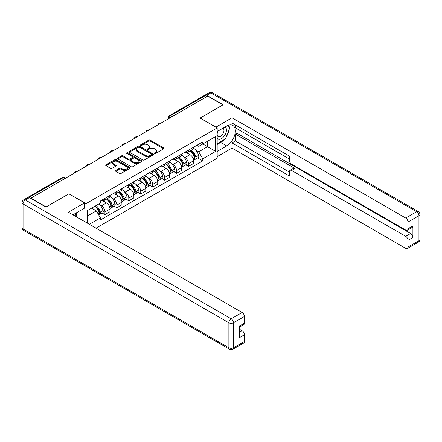<?xml version="1.0" encoding="UTF-8"?>
<svg xmlns="http://www.w3.org/2000/svg" width="442" height="442" viewBox="0 0 442 442"><rect width="100%" height="100%" fill="white"/><g stroke="black" fill="none" stroke-linecap="round" stroke-linejoin="round"><path stroke-width="0.66" d="M154.683 153.424A0.746 0.431 0 0 0 155.733 153.424L163.711 148.816A1.061 0.613 0 0 0 164.026 148.379A1.061 0.613 0 0 0 163.711 147.948L150.192 140.142A1.061 0.613 0 0 0 148.694 140.142L140.711 144.749A0.746 0.431 0 0 0 140.495 145.053A0.746 0.431 0 0 0 140.711 145.357A0.746 0.431 0 0 0 141.76 145.357L142.794 144.761A3.398 1.961 0 0 1 147.6 144.761L148.727 145.412A3.398 1.961 0 0 1 149.722 146.799A3.398 1.961 0 0 1 148.727 148.186L147.694 148.783A0.746 0.431 0 0 0 147.479 149.087A0.746 0.431 0 0 0 147.694 149.39A0.746 0.431 0 0 0 148.75 149.39L149.783 148.794A3.398 1.961 0 0 1 154.59 148.794L155.717 149.446A3.398 1.961 0 0 1 156.711 150.833A3.398 1.961 0 0 1 155.717 152.219L154.683 152.816A0.746 0.431 0 0 0 154.462 153.12A0.746 0.431 0 0 0 154.683 153.424L154.683 152.816M115.721 170.408A1.061 0.613 0 0 0 115.406 170.844A1.061 0.613 0 0 0 115.721 171.275L119.511 173.468A1.061 0.613 0 0 0 121.014 173.468L129.876 168.352A1.061 0.613 0 0 0 130.191 167.916A1.061 0.613 0 0 0 129.876 167.485L116.356 159.678A1.061 0.613 0 0 0 114.854 159.678L105.992 164.794A1.061 0.613 0 0 0 105.682 165.225A1.061 0.613 0 0 0 105.992 165.662L110.577 168.308A1.061 0.613 0 0 0 112.075 168.308L115.87 166.115A1.061 0.613 0 0 0 116.18 165.684A1.061 0.613 0 0 0 115.87 165.247L113.6 163.938A2.84 1.641 0 0 1 112.765 162.778A2.84 1.641 0 0 1 114.522 161.264A2.84 1.641 0 0 1 117.616 161.617L126.517 166.756A2.84 1.641 0 0 1 127.351 167.916A2.84 1.641 0 0 1 125.594 169.43A2.84 1.641 0 0 1 122.5 169.076L121.014 168.22A1.061 0.613 0 0 0 119.511 168.22L115.721 170.408L115.721 171.275L119.511 169.104L119.511 168.22M86.024 203.64L68.963 193.789L46.161 206.95L30.934 198.16L207.685 96.113L222.912 104.903L200.11 118.069L217.177 127.92L86.024 203.64L86.024 222.37M142.871 159.982A1.061 0.613 0 0 0 144.374 159.982L153.236 154.866A1.061 0.613 0 0 0 153.545 154.429A1.061 0.613 0 0 0 153.236 153.998L139.716 146.192A1.061 0.613 0 0 0 138.213 146.192L129.351 151.308A1.061 0.613 0 0 0 129.042 151.744A1.061 0.613 0 0 0 129.351 152.175L142.871 159.982M127.058 153.584A0.746 0.431 0 0 1 127.81 153.689L141.545 161.617L132.694 166.722A1.061 0.613 0 0 1 131.191 166.722L117.671 158.921L121.467 156.744L121.467 155.86L117.671 158.054A1.061 0.613 0 0 0 117.362 158.485A1.061 0.613 0 0 0 117.671 158.921L117.671 158.054M121.467 156.744A1.061 0.613 0 0 1 122.97 156.744L122.97 155.86A1.061 0.613 0 0 0 121.467 155.86M122.97 155.86L128.451 159.026A1.061 0.613 0 0 0 129.954 159.026L132.467 157.573A1.061 0.613 0 0 0 132.782 157.142A1.061 0.613 0 0 0 132.467 156.706L126.76 153.413A0.746 0.431 0 0 1 126.545 153.109A0.746 0.431 0 0 1 127.003 152.711A0.746 0.431 0 0 1 127.81 152.805L141.556 160.739A1.061 0.613 0 0 1 141.865 161.175A1.061 0.613 0 0 1 141.556 161.606L141.556 160.739M96.047 228.155L217.177 158.225L217.177 127.92M27.774 197.469A2.166 1.249 -120 0 0 27.476 197.568A2.166 1.249 -120 0 0 27.244 197.778M172.258 116.566L170.651 115.638A2.166 1.249 60 0 0 169.568 115.533L204.232 95.522A2.166 1.249 60 0 1 205.315 95.627L170.651 115.638A2.166 1.249 120 0 0 169.12 118.29L169.12 118.379M206.922 96.555L205.315 95.627M188.48 150.142A4.978 2.873 60 0 1 187.447 152.374L192.502 149.457A4.978 2.873 -120 0 0 193.53 147.225M183.69 156.871L184.96 157.606A4.978 2.873 60 0 1 188.48 163.706L193.53 160.789A4.978 2.873 -120 0 0 190.01 154.689L186.397 152.606M193.53 160.789L193.53 163.485L188.48 166.396L185.739 164.816M187.447 152.374A4.978 2.873 60 0 1 184.999 152.153M188.48 163.706L188.48 166.396M176.546 157.032A4.978 2.873 60 0 1 175.513 159.269L180.563 156.352A4.978 2.873 -120 0 0 181.596 154.114M173.805 171.706L176.546 173.292L181.596 170.374L181.596 167.678A4.978 2.873 -120 0 0 178.076 161.584L174.457 159.496M175.513 159.269A4.978 2.873 60 0 1 173.06 159.043M171.75 163.761L173.026 164.496A4.978 2.873 60 0 1 176.546 170.595L176.546 173.292M164.606 163.921A4.978 2.873 60 0 1 163.579 166.159L168.629 163.242A4.978 2.873 -120 0 0 169.656 161.01M161.866 178.601L164.606 180.181L169.656 177.264L169.656 174.568A4.978 2.873 -120 0 0 166.137 168.474L162.523 166.385M163.579 166.159A4.978 2.873 60 0 1 161.126 165.932M159.816 170.656L161.087 171.391A4.978 2.873 60 0 1 164.606 177.485L164.606 180.181M152.672 170.816A4.978 2.873 60 0 1 151.639 173.049L156.689 170.137A4.978 2.873 -120 0 0 157.722 167.899M149.932 185.491L152.672 187.071L157.722 184.159L157.722 181.463A4.978 2.873 -120 0 0 154.203 175.363L150.584 173.281M151.639 173.049A4.978 2.873 60 0 1 149.192 172.828M147.877 177.546L149.153 178.281A4.978 2.873 60 0 1 152.672 184.38L152.672 187.071M140.733 177.706A4.978 2.873 60 0 1 139.705 179.944L144.755 177.027A4.978 2.873 -120 0 0 145.783 174.789M137.992 192.38L140.733 193.966L145.783 191.049L145.783 188.353A4.978 2.873 -120 0 0 142.263 182.259L138.65 180.17M139.705 179.944A4.978 2.873 60 0 1 137.252 179.717M135.943 184.436L137.213 185.17A4.978 2.873 60 0 1 140.733 191.27L140.733 193.966M128.799 184.596A4.978 2.873 60 0 1 127.766 186.833L132.815 183.916A4.978 2.873 -120 0 0 133.849 181.684M126.058 199.276L128.799 200.856L133.849 197.939L133.849 195.242A4.978 2.873 -120 0 0 130.329 189.148L126.71 187.06M127.766 186.833A4.978 2.873 60 0 1 125.318 186.607M124.003 191.331L125.279 192.066A4.978 2.873 60 0 1 128.799 198.16L128.799 200.856M116.859 191.491A4.978 2.873 60 0 1 115.832 193.723L120.881 190.811A4.978 2.873 -120 0 0 121.909 188.574M114.124 206.165L116.859 207.746L121.909 204.834L121.909 202.138A4.978 2.873 -120 0 0 118.39 196.038L114.776 193.955M115.832 193.723A4.978 2.873 60 0 1 113.379 193.502M112.069 198.22L113.34 198.955A4.978 2.873 60 0 1 116.859 205.055L116.859 207.746M104.925 198.381A4.978 2.873 60 0 1 103.892 200.618L108.942 197.701A4.978 2.873 -120 0 0 109.975 195.463M102.185 213.055L104.925 214.641L109.975 211.724L109.975 209.027A4.978 2.873 -120 0 0 106.456 202.933L102.837 200.845M103.892 200.618A4.978 2.873 60 0 1 101.445 200.392M100.13 205.11L101.406 205.845A4.978 2.873 60 0 1 104.925 211.945L104.925 214.641M196.933 145.258L198.734 146.296L215.646 136.534L207.536 141.219L207.536 146.694L198.734 151.777L195.624 149.982M87.555 223.254L87.555 210.486L100.411 203.066L100.411 200.988L202.79 141.882L202.79 143.954L215.646 151.379L202.79 158.8L198.734 151.777M215.646 136.534L215.646 151.379M87.555 215.961L96.356 210.884L100.411 217.906L100.411 219.983L202.79 160.877L202.79 158.8M100.411 217.906L89.35 224.293M96.356 210.884L91.61 208.143M197.679 157.927L202.79 160.877M154.976 153.529L155.717 153.103A3.398 1.961 0 0 0 156.711 151.716L156.711 150.833M149.722 146.799L149.722 147.683A3.398 1.961 0 0 1 148.727 149.07L147.993 149.495M163.711 147.948L163.711 148.816L150.192 141.026A1.061 0.613 0 0 0 148.694 141.026L141.009 145.462M153.219 154.871L139.716 147.076A1.061 0.613 0 0 0 138.213 147.076L129.368 152.186M151.357 154.733A0.746 0.431 0 0 0 151.578 154.429A0.746 0.431 0 0 0 151.357 154.125L139.49 147.274A0.746 0.431 0 0 0 138.44 147.274L137.351 147.904A3.398 1.961 0 0 0 136.357 149.291A3.398 1.961 0 0 0 137.351 150.678L145.462 155.363A3.398 1.961 0 0 0 150.269 155.363L151.357 154.733L151.357 155.617A0.746 0.431 0 0 0 151.578 155.313L151.578 154.429M136.357 149.291L136.357 150.175A3.398 1.961 0 0 0 137.351 151.562L137.351 150.678M151.357 155.617L150.269 156.247A3.398 1.961 0 0 1 145.462 156.247L137.351 151.562M122.97 156.744L128.451 159.91A1.061 0.613 0 0 0 129.954 159.91L132.467 158.457A1.061 0.613 0 0 0 132.782 158.026L132.782 157.142M134.141 162.313A2.84 1.641 0 0 0 137.235 162.667A2.84 1.641 0 0 0 138.992 161.153A2.84 1.641 0 0 0 138.158 159.993L135.02 158.181A1.061 0.613 0 0 0 133.523 158.181L131.003 159.634A1.061 0.613 0 0 0 130.694 160.07A1.061 0.613 0 0 0 131.003 160.501L134.141 162.313L134.141 163.197A2.84 1.641 0 0 0 137.235 163.551A2.84 1.641 0 0 0 138.992 162.037L138.992 161.153M130.694 160.07L130.694 160.949A1.061 0.613 0 0 0 131.003 161.385L131.003 160.501M134.141 163.197L131.003 161.385M127.351 167.916L127.351 168.8A2.84 1.641 0 0 1 125.594 170.314A2.84 1.641 0 0 1 122.5 169.96L121.014 169.104A1.061 0.613 0 0 0 119.511 169.104M112.765 162.778L112.765 163.662A2.84 1.641 0 0 0 113.6 164.822L113.6 163.938M115.854 166.126L113.6 164.822M129.876 167.485L129.876 168.352L116.356 160.562A1.061 0.613 0 0 0 114.854 160.562L106.008 165.667L105.992 164.794M190.358 150.694A6.818 3.934 60 0 1 190.392 150.716A6.818 3.934 60 0 1 194.878 156.833L194.916 156.976A1.326 0.768 60 0 1 194.712 158.015A1.326 0.768 60 0 1 194.679 158.032M190.06 150.866A8.227 4.746 60 0 1 194.579 157.656L194.618 157.794A2.735 1.58 60 0 1 194.187 159.938L193.508 160.33M194.657 159.335A2.735 1.58 -120 0 0 195.414 159.23A2.735 1.58 -120 0 0 195.845 157.087L195.806 156.949A8.227 4.746 -120 0 0 191.287 150.158M193.425 148.098A8.227 4.746 60 0 1 198.596 155.335L198.64 155.473A2.735 1.58 60 0 1 198.204 157.623L195.414 159.23M187.253 152.473A8.227 4.746 60 0 1 188.972 154.092M192.972 154.103L194.021 154.711M215.873 127.169L232.017 117.76L405.712 218.039L416.651 211.724L210.823 92.886L206.69 95.273L223.144 104.771L200.187 118.025L215.873 127.081M217.177 131.545L226.74 126.02A12.172 7.028 120 0 1 232.823 125.418A12.172 7.028 120 0 1 234.691 135.175A12.172 7.028 120 0 1 226.74 145.899L217.177 151.424M217.177 156.634L232.017 148.064L232.017 142.854L289.405 175.982L289.405 171.833A3.249 1.873 -120 0 1 290.079 170.347A3.249 1.873 -120 0 1 291.703 170.507L405.712 236.332L410.607 233.503A3.249 1.873 60 0 1 412.905 237.476L412.905 225.906A3.249 1.873 60 0 1 412.231 227.387L407.336 230.216A3.249 1.873 -120 0 0 408.005 228.729L408.005 222.017A3.249 1.873 -120 0 0 405.712 218.039M236.918 128.716L236.918 133.219L235.387 134.103L235.387 140.91L232.017 142.854M235.387 124.915L235.387 127.832L289.405 159.021M407.336 230.216A3.249 1.873 -120 0 1 405.712 230.055L291.703 164.231A3.249 1.873 -120 0 1 289.405 160.258L289.405 156.103L232.017 122.97L232.017 117.76M232.017 148.064L405.712 248.343A3.249 1.873 -120 0 0 407.336 248.509A3.249 1.873 -120 0 0 408.005 247.023L408.005 240.304A3.249 1.873 -120 0 0 405.712 236.332M206.69 95.273A3.249 1.873 -120 0 0 205.066 95.113A3.249 1.873 -120 0 0 204.723 95.422M235.387 134.103L295.068 168.562L291.703 170.507M236.918 133.219L410.607 233.503M235.387 140.91L289.405 172.098M290.079 170.347L293.444 168.402A3.249 1.873 60 0 1 295.068 168.562M217.177 144.44L220.696 142.412A12.172 7.028 120 0 0 224.066 139.666M226.486 136.484A12.172 7.028 120 0 0 229.105 129.727M229.304 127.545A12.172 7.028 120 0 0 229 125.064M29.476 197.585L25.349 199.972A3.249 1.873 -120 0 0 23.724 199.812L27.857 197.425A3.249 1.873 60 0 1 29.476 197.585L45.929 207.083L68.886 193.834L84.571 202.889L84.571 208.099L73.704 214.376A12.172 7.028 120 0 0 72.969 214.834M84.571 202.889L68.427 212.21L242.117 312.488A3.249 1.873 60 0 1 244.415 316.466L244.415 323.179A3.249 1.873 60 0 1 243.741 324.666L239.52 327.108M76.228 215.845L76.228 212.917M239.52 332.279L242.117 330.776A3.249 1.873 60 0 1 244.415 334.754L244.415 341.467A3.249 1.873 60 0 1 243.741 342.953L232.801 349.274A3.249 1.873 -120 0 0 233.47 347.788L244.415 341.467M244.415 323.179L239.52 326.008L239.52 337.583L244.415 334.754M242.117 330.776L239.52 329.279M217.177 138.302A7.033 4.061 120 0 0 222.768 137.7A7.033 4.061 120 0 0 226.431 130.042A7.033 4.061 120 0 0 225.155 126.937M217.762 131.202A7.033 4.061 120 0 0 217.177 132.467M217.177 134.821A4.818 2.779 120 0 0 218.144 136.561A4.818 2.779 120 0 0 221.856 135.269A4.818 2.779 120 0 0 223.956 130.423A4.818 2.779 120 0 0 222.961 128.219A4.818 2.779 120 0 0 222.945 128.208M218.16 130.97A4.818 2.779 120 0 0 217.177 133.86M227.84 125.467L229.718 128.141L225.591 138.788L217.326 143.556M74.764 213.762L76.687 216.497L76.532 216.889M178.424 157.59A6.818 3.934 60 0 1 178.458 157.606A6.818 3.934 60 0 1 182.944 163.722L182.982 163.866A1.326 0.768 60 0 1 182.773 164.905A1.326 0.768 60 0 1 182.745 164.921M178.126 157.761A8.227 4.746 60 0 1 182.645 164.546L182.684 164.684A2.735 1.58 60 0 1 182.253 166.833L181.574 167.225M182.717 166.225A2.735 1.58 -120 0 0 183.474 166.126A2.735 1.58 -120 0 0 183.911 163.976L183.866 163.838A8.227 4.746 -120 0 0 179.347 157.054M181.491 154.993A8.227 4.746 60 0 1 186.662 162.225L186.701 162.369A2.735 1.58 60 0 1 186.27 164.512L183.474 166.126M175.319 159.363A8.227 4.746 60 0 1 177.038 160.982M181.038 160.993L182.082 161.601M166.485 164.479A6.818 3.934 60 0 1 166.518 164.496A6.818 3.934 60 0 1 171.004 170.618L171.048 170.756A1.326 0.768 60 0 1 170.839 171.8A1.326 0.768 60 0 1 170.805 171.811M166.186 164.651A8.227 4.746 60 0 1 170.706 171.435L170.745 171.579A2.735 1.58 60 0 1 170.314 173.723L169.634 174.115M170.783 173.12A2.735 1.58 -120 0 0 171.54 173.015A2.735 1.58 -120 0 0 171.971 170.872L171.932 170.728A8.227 4.746 -120 0 0 167.413 163.943M169.551 161.882A8.227 4.746 60 0 1 174.723 169.115L174.767 169.258A2.735 1.58 60 0 1 174.33 171.402L171.54 173.015M163.38 166.253A8.227 4.746 60 0 1 165.098 167.877M169.098 167.888L170.148 168.49M154.551 171.369A6.818 3.934 60 0 1 154.584 171.391A6.818 3.934 60 0 1 159.07 177.507L159.109 177.651A1.326 0.768 60 0 1 158.899 178.69A1.326 0.768 60 0 1 158.871 178.706M154.252 171.54A8.227 4.746 60 0 1 158.772 178.33L158.811 178.469A2.735 1.58 60 0 1 158.38 180.612L157.7 181.005M158.844 180.01A2.735 1.58 -120 0 0 159.601 179.905A2.735 1.58 -120 0 0 160.037 177.761L159.993 177.623A8.227 4.746 -120 0 0 155.473 170.833M157.617 168.772A8.227 4.746 60 0 1 162.789 176.01L162.827 176.148A2.735 1.58 60 0 1 162.396 178.297L159.601 179.905M151.446 173.148A8.227 4.746 60 0 1 153.164 174.767M157.164 174.778L158.208 175.386M142.611 178.264A6.818 3.934 60 0 1 142.644 178.281A6.818 3.934 60 0 1 147.131 184.397L147.175 184.541A1.326 0.768 60 0 1 146.965 185.579A1.326 0.768 60 0 1 146.932 185.596M142.313 178.435A8.227 4.746 60 0 1 146.832 185.22L146.877 185.358A2.735 1.58 60 0 1 146.44 187.507L145.761 187.9M146.91 186.9A2.735 1.58 -120 0 0 147.667 186.8A2.735 1.58 -120 0 0 148.098 184.657L148.059 184.513A8.227 4.746 -120 0 0 143.54 177.728M145.683 175.667A8.227 4.746 60 0 1 150.849 182.9L150.893 183.043A2.735 1.58 60 0 1 150.457 185.187L147.667 186.8M139.512 180.038A8.227 4.746 60 0 1 141.225 181.656M145.225 181.668L146.274 182.275M130.677 185.154A6.818 3.934 60 0 1 130.71 185.17A6.818 3.934 60 0 1 135.197 191.292L135.235 191.43A1.326 0.768 60 0 1 135.025 192.474A1.326 0.768 60 0 1 134.998 192.491M130.379 185.325A8.227 4.746 60 0 1 134.898 192.11L134.937 192.253A2.735 1.58 60 0 1 134.506 194.397L133.827 194.789M134.97 193.795A2.735 1.58 -120 0 0 135.733 193.69A2.735 1.58 -120 0 0 136.164 191.546L136.119 191.403A8.227 4.746 -120 0 0 131.6 184.618M133.744 182.557A8.227 4.746 60 0 1 138.915 189.789L138.954 189.933A2.735 1.58 60 0 1 138.523 192.077L135.733 193.69M127.572 186.927A8.227 4.746 60 0 1 129.291 188.552M133.291 188.563L134.335 189.165M118.738 192.043A6.818 3.934 60 0 1 118.771 192.066A6.818 3.934 60 0 1 123.257 198.182L123.301 198.325A1.326 0.768 60 0 1 123.091 199.364A1.326 0.768 60 0 1 123.058 199.381M118.439 192.215A8.227 4.746 60 0 1 122.959 199.005L123.003 199.143A2.735 1.58 60 0 1 122.567 201.287L121.887 201.679M123.036 200.685A2.735 1.58 -120 0 0 123.793 200.58A2.735 1.58 -120 0 0 124.224 198.436L124.185 198.298A8.227 4.746 -120 0 0 119.666 191.508M121.81 189.447A8.227 4.746 60 0 1 126.976 196.684L127.02 196.823A2.735 1.58 60 0 1 126.589 198.972L123.793 200.58M115.638 193.823A8.227 4.746 60 0 1 117.351 195.441M121.351 195.452L122.401 196.06M106.804 198.939A6.818 3.934 60 0 1 106.837 198.955A6.818 3.934 60 0 1 111.323 205.071L111.362 205.215A1.326 0.768 60 0 1 111.152 206.254A1.326 0.768 60 0 1 111.124 206.27M106.505 199.11A8.227 4.746 60 0 1 111.025 205.895L111.064 206.033A2.735 1.58 60 0 1 110.633 208.182L109.953 208.574M111.102 207.574A2.735 1.58 -120 0 0 111.859 207.475A2.735 1.58 -120 0 0 112.29 205.331L112.246 205.187A8.227 4.746 -120 0 0 107.726 198.403M109.87 196.342A8.227 4.746 60 0 1 115.042 203.574L115.08 203.718A2.735 1.58 60 0 1 114.649 205.862L111.859 207.475M103.699 200.712A8.227 4.746 60 0 1 105.417 202.331M109.417 202.342L110.461 202.95M95.234 206.055A6.818 3.934 60 0 1 99.384 211.967L99.428 212.105A1.326 0.768 60 0 1 99.218 213.149A1.326 0.768 60 0 1 99.185 213.166M94.886 206.254A8.227 4.746 60 0 1 99.085 212.784L99.13 212.928A2.735 1.58 60 0 1 98.754 215.039M99.163 214.469A2.735 1.58 -120 0 0 99.92 214.364A2.735 1.58 -120 0 0 100.351 212.221L100.312 212.077A8.227 4.746 -120 0 0 96.113 205.547M98.903 203.933A8.227 4.746 60 0 1 103.102 210.464L103.146 210.607A2.735 1.58 60 0 1 102.715 212.751L99.92 214.364M92.096 207.867A8.227 4.746 60 0 1 93.477 209.226M97.478 209.237L98.527 209.84M169.198 118.334L169.12 118.29A2.166 1.249 0 0 1 168.49 117.406L168.49 118.743M116.859 205.055L121.909 202.138M128.799 198.16L133.849 195.242M140.733 191.27L145.783 188.353M152.672 184.38L157.722 181.463M164.606 177.485L169.656 174.568M176.546 170.595L181.596 167.678M104.925 211.945L109.975 209.027M101.406 205.845L106.456 202.933M113.34 198.955L118.39 196.038M125.279 192.066L130.329 189.148M137.213 185.17L142.263 182.259M149.153 178.281L154.203 175.363M161.087 171.391L166.137 168.474M173.026 164.496L178.076 161.584M184.96 157.606L190.01 154.689M160.722 123.224A2.166 1.249 120 0 0 159.766 123.777M148.788 130.119A2.166 1.249 120 0 0 147.832 130.672M136.849 137.009A2.166 1.249 120 0 0 135.893 137.561M124.915 143.899A2.166 1.249 120 0 0 123.959 144.451M112.975 150.794A2.166 1.249 120 0 0 112.019 151.346M101.041 157.683A2.166 1.249 120 0 0 100.085 158.236M89.102 164.573A2.166 1.249 120 0 0 88.146 165.126M77.168 171.468A2.166 1.249 120 0 0 76.212 172.021M64.83 178.59L63.223 177.662L29.056 197.386M65.46 178.225L64.305 177.557A2.166 1.249 120 0 0 63.223 177.662A2.166 1.249 60 0 0 62.14 177.557L27.476 197.568M155.717 153.103L155.717 152.219M147.694 149.39L147.694 148.783M148.727 149.07L148.727 148.186M140.711 145.357L140.711 144.749M148.694 141.026L148.694 140.142M150.192 141.026L150.192 140.142M129.351 152.175L129.351 151.308M138.213 147.076L138.213 146.192M139.716 147.076L139.716 146.192M153.236 154.866L153.236 153.998M145.462 156.247L145.462 155.363M150.269 156.247L150.269 155.363M128.451 159.91L128.451 159.026M129.954 159.91L129.954 159.026M132.467 158.457L132.467 157.573M127.81 153.689L127.81 152.805M121.014 169.104L121.014 168.22M122.5 169.96L122.5 169.076M115.87 166.115L115.87 165.247M114.854 160.562L114.854 159.678M116.356 160.562L116.356 159.678M193.126 158.656L194.618 157.794M195.845 157.087L198.64 155.473M195.806 156.949L198.596 155.335M193.077 158.523L194.983 157.407M408.005 228.729L412.905 225.906M412.905 237.476L408.005 240.304M408.005 247.023L418.95 240.702L418.95 215.696L408.005 222.017M220.696 142.412L226.74 145.899M418.95 240.702A3.249 1.873 60 0 1 418.276 242.188A3.249 3.249 0 0 0 419.9 239.376A3.249 1.873 180 0 1 418.95 240.702M418.95 215.696A3.249 1.873 0 0 0 419.9 214.376A3.249 3.249 0 0 0 418.276 211.563A3.249 1.873 -60 0 0 416.651 211.724A3.249 1.873 60 0 1 418.95 215.696M205.066 95.113L209.199 92.726A3.249 1.873 60 0 1 210.823 92.886A3.249 1.873 -60 0 1 212.447 92.726L418.276 211.563M23.724 199.812A3.249 3.249 0 0 0 22.1 202.624A3.249 1.873 180 0 0 23.05 203.95A3.249 1.873 -60 0 1 25.349 199.972L231.177 318.809A3.249 1.873 -60 0 0 228.879 322.782L23.05 203.95L23.05 228.95L228.879 347.788L228.879 322.782A3.249 1.873 0 0 0 233.47 322.782L233.47 347.788A3.249 1.873 180 0 1 228.879 347.788A3.249 1.873 -60 0 0 229.553 349.274A3.249 3.249 0 0 0 232.801 349.274M244.415 316.466L233.47 322.782A3.249 1.873 -120 0 0 231.177 318.809L242.117 312.488M23.724 230.437A3.249 1.873 -60 0 1 23.05 228.95A3.249 1.873 0 0 1 22.1 227.624A3.249 3.249 0 0 0 23.724 230.437L229.553 349.274M181.187 165.551L182.684 164.684M183.911 163.976L186.701 162.369M183.866 163.838L186.662 162.225M182.64 164.535L183.049 164.297M181.137 165.413L182.645 164.546M169.253 172.441L170.745 171.579M171.971 170.872L174.767 169.258M171.932 170.728L174.723 169.115M170.706 171.424L171.109 171.192M169.203 172.308L170.706 171.435M157.313 179.33L158.811 178.469M160.037 177.761L162.827 176.148M159.993 177.623L162.789 176.01M157.264 179.198L159.175 178.082M145.379 186.226L146.877 185.358M148.098 184.657L150.893 183.043M148.059 184.513L150.849 182.9M146.832 185.209L147.236 184.971M145.33 186.088L146.832 185.22M133.44 193.115L134.937 192.253M136.164 191.546L138.954 189.933M136.119 191.403L138.915 189.789M133.39 192.983L135.302 191.867M121.506 200.005L123.003 199.143M124.224 198.436L127.02 196.823M124.185 198.298L126.976 196.684M122.959 198.994L123.362 198.756M121.456 199.872L122.959 199.005M109.566 206.9L111.064 206.033M112.29 205.331L115.08 203.718M112.246 205.187L115.042 203.574M109.517 206.762L111.428 205.646M97.931 213.619L99.13 212.928M100.351 212.221L103.146 210.607M100.312 212.077L103.102 210.464M99.085 212.773L99.489 212.541M97.859 213.492L99.085 212.784M160.905 123.119A2.166 2.166 0 0 0 158.131 124.721M148.971 130.014A2.166 2.166 0 0 0 146.192 131.617M137.037 136.904A2.166 2.166 0 0 0 134.257 138.506M125.097 143.794A2.166 2.166 0 0 0 122.318 145.396M113.163 150.689A2.166 2.166 0 0 0 110.384 152.291M101.224 157.579A2.166 2.166 0 0 0 98.444 159.181M89.29 164.468A2.166 2.166 0 0 0 86.51 166.07M77.35 171.363A2.166 2.166 0 0 0 74.576 172.966M64.305 177.557A2.166 2.166 0 0 0 62.14 177.557M169.568 115.533A2.166 2.166 0 0 0 168.49 117.406M407.336 248.509L418.276 242.188M419.9 239.376L419.9 214.376M212.447 92.726A3.249 3.249 0 0 0 209.199 92.726M22.1 202.624L22.1 227.624"/></g></svg>
